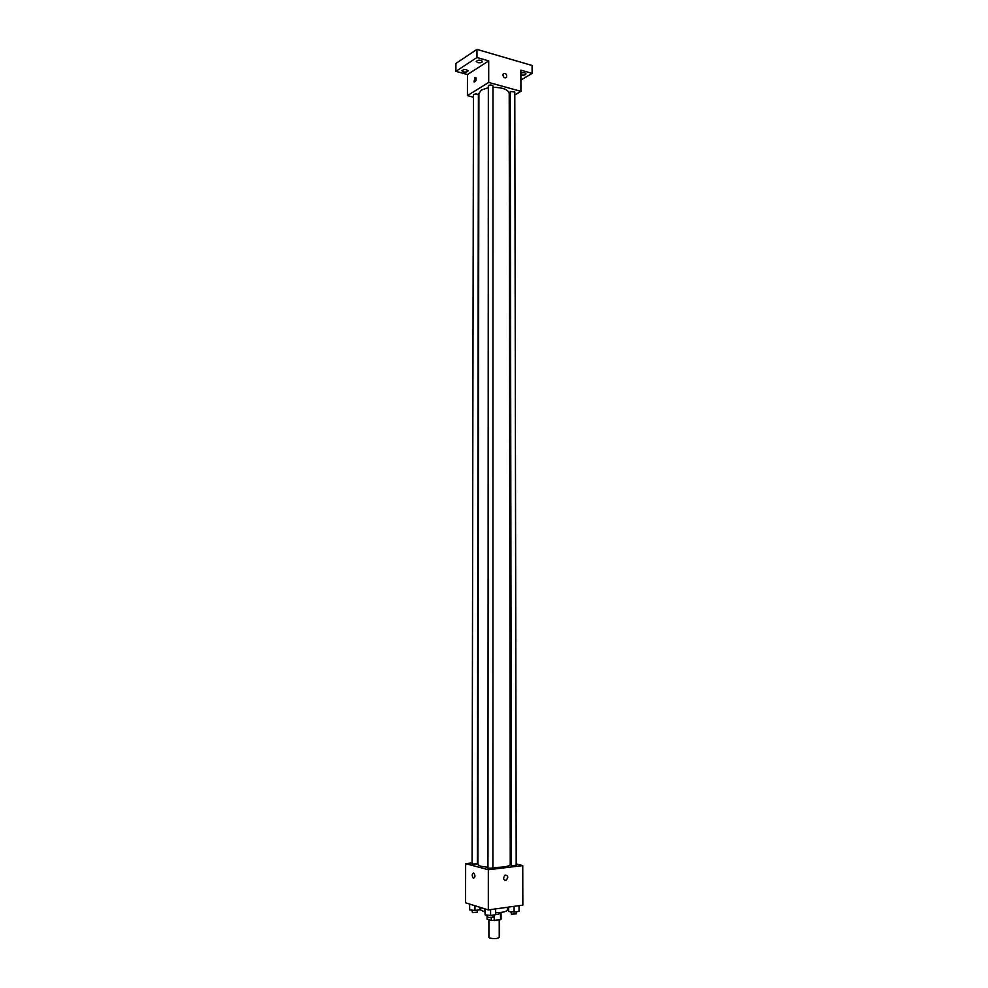 <?xml version="1.0" encoding="UTF-8"?>
<svg xmlns="http://www.w3.org/2000/svg" width="988" height="988" viewBox="0 0 988 988"><rect width="100%" height="100%" fill="white"/><g stroke="black" fill="none" stroke-linecap="round" stroke-linejoin="round"><path stroke-width="1.48" d="M488.899 919.766L488.899 937.414L489.764 938.069C494.309 938.909 497.47 938.686 499.249 937.414L499.236 919.927M500.521 913.826L500.521 919.742L501.077 913.554L501.089 919.136M500.521 919.742L491.271 920.532L487.059 919.112M494.222 914.913L494.222 920.655M487.059 915.073L487.059 919.161L487.059 915.073M491.271 917.766L491.271 920.532M501.447 912.356L498.199 914.357L495.618 914.592M480.798 907.577L480.798 910.047L484.775 912.023M495.618 912.801C502.855 912.492 506.77 911.578 507.35 910.047L507.338 907.268M516.193 863.957L522.738 865.612L522.837 905.107L488.319 909.936L465.546 902.797L465.644 863.648L472.079 862.907M522.738 865.612L488.331 869.736L488.319 909.936M503.547 877.863L505.152 875.072C508.19 875.566 508.548 877.245 506.226 880.123C504.658 880.53 503.769 879.777 503.547 877.863C503.769 879.777 504.658 880.53 506.226 880.123L506.226 880.123C508.548 877.245 508.19 875.566 505.152 875.072M487.924 87.808L481.415 90.044L478.921 93.415L477.908 864.661L480.551 866.217L487.516 867.254M492.876 867.489C503.337 867.415 509.116 866.464 510.24 864.661L509.215 93.415C508.165 89.5 502.744 87.463 492.963 87.302M510.228 862.45L510.882 862.61M488.331 869.736L465.644 863.648M511.352 865.562L516.193 865.303L514.797 92.02L510.265 91.476L511.352 865.562M487.961 868.341L492.876 868.082L492.963 86.018C492.098 84.919 490.554 84.721 488.356 85.45L487.961 868.341M477.352 863.957L472.079 863.969L473.45 94.922C475.105 93.65 476.759 93.662 478.402 94.947L477.352 863.957M473.598 872.984L473.845 873.096C475.463 875.874 475.302 877.566 473.351 878.196C471.782 875.739 471.856 873.997 473.598 872.984C471.869 873.997 471.782 875.739 473.351 878.196L473.351 878.196C475.302 877.566 475.463 875.874 473.845 873.096M514.797 94.959L520.923 91.353L488.702 82.436L467.423 95.614L473.45 97.232M488.702 82.436L488.714 60.886L476.969 57.502L476.982 49.4L532.087 65.48L532.112 73.371L520.874 70.136L520.923 91.353M502.917 74.989L503.312 73.717C505.93 72.964 507.017 74.199 506.548 77.41C504.782 78.422 503.571 77.62 502.917 74.989C503.571 77.62 504.782 78.422 506.548 77.41L506.548 77.41C507.005 74.199 505.93 72.964 503.312 73.717M476.982 49.4L455.913 63.417L455.888 71.334L467.472 74.557L467.423 95.614M488.714 60.886L467.472 74.557M474.932 77.373L475.808 77.41C476.475 80.127 475.883 81.658 474.042 81.979L474.932 77.373L475.808 77.41C476.475 80.127 475.883 81.658 474.042 81.979L474.932 77.373M520.886 72.976C523.566 72.346 525.295 72.643 526.048 73.878C525.431 75.039 523.813 75.409 521.195 74.977L520.886 74.878M520.898 80.102L532.112 73.371M477.673 62.565L476.253 61.429C478.353 59.7 480.452 59.712 482.552 61.454C481.959 62.652 480.329 63.022 477.673 62.565M463.347 71.877L461.915 70.766C463.99 69.111 466.052 69.123 468.114 70.827C467.534 71.963 465.941 72.322 463.347 71.877M476.969 57.502L455.888 71.334M479.946 907.317L479.946 909.763L474.956 910.454L469.646 909.911L469.362 903.995M474.969 905.749L474.956 910.454M469.658 904.082L469.646 909.911M471.992 910.158L472.412 912.554L477.278 912.245L477.29 910.133M495.618 908.911L495.618 914.715L490.579 915.444L485.133 914.863L484.775 908.824M490.579 909.615L490.579 915.444M485.145 908.935L485.133 914.863M487.492 915.11L487.936 917.556L492.876 917.235L492.876 915.11M519.021 905.638L519.033 911.368L514.106 912.072L508.684 911.516L508.215 907.145M514.093 906.329L514.106 912.072M508.684 907.083L508.684 911.516M510.944 911.751L511.426 914.184L516.279 913.875L516.279 911.763"/></g></svg>
